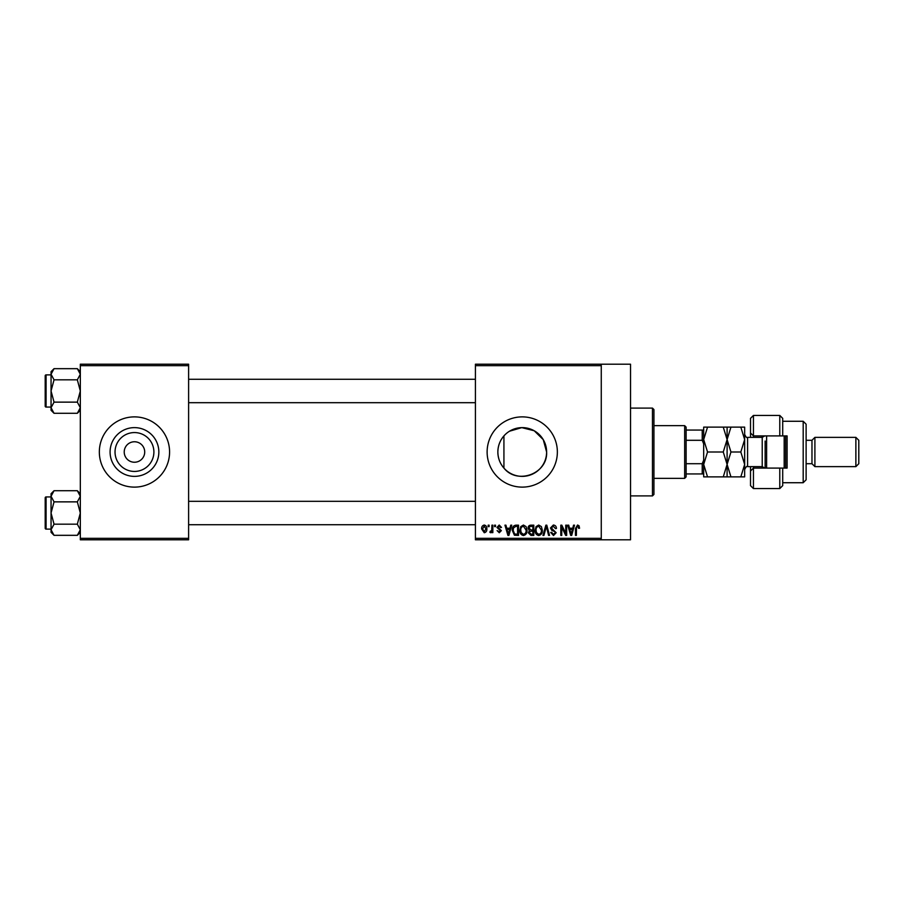 <?xml version="1.0" encoding="UTF-8"?>
<svg xmlns="http://www.w3.org/2000/svg" width="904" height="904" viewBox="0 0 904 904"><rect width="100%" height="100%" fill="white"/><g stroke="black" fill="none" stroke-linecap="round" stroke-linejoin="round"><path stroke-width="1.36" d="M153.895 452A19.436 19.436 0 0 1 134.459 471.436A19.436 19.436 0 0 1 115.034 452A19.436 19.436 0 0 1 134.459 432.564A19.436 19.436 0 0 1 153.895 452M124.221 452A10.238 10.238 0 0 0 134.459 462.238A10.238 10.238 0 0 0 144.708 452A10.238 10.238 0 0 0 134.459 441.762A10.238 10.238 0 0 0 124.221 452M110.085 452A24.374 24.374 0 0 0 134.459 476.374A24.374 24.374 0 0 0 158.844 452A24.374 24.374 0 0 0 134.459 427.626A24.374 24.374 0 0 0 110.085 452M99.338 452A35.12 35.12 0 0 0 134.459 487.12A35.12 35.12 0 0 0 169.579 452A35.12 35.12 0 0 0 134.459 416.88A35.12 35.12 0 0 0 99.338 452M503.923 468.08C499.991 463.571 497.968 458.204 497.855 452C497.98 445.785 499.991 440.429 503.923 435.92L503.923 468.08C517.291 485.052 547.835 473.696 546.615 452A24.374 24.374 0 0 1 522.241 476.374A24.374 24.374 0 0 1 497.855 452A24.374 24.374 0 0 1 522.241 427.626A24.374 24.374 0 0 1 546.615 452L543.247 439.626L534.207 430.756L521.777 427.626L509.494 431.219M487.12 452A35.12 35.12 0 0 0 522.241 487.12A35.12 35.12 0 0 0 557.361 452A35.12 35.12 0 0 0 522.241 416.88A35.12 35.12 0 0 0 487.12 452M601.262 364.199L601.262 365.668L475.414 365.668L475.414 364.199L630.529 364.199L630.529 539.801L475.414 539.801L475.414 538.332L601.262 538.332L601.262 539.801M488.183 525.167L489.109 525.167L489.109 526.625L488.183 526.625L488.183 525.167M494.567 525.167L495.505 525.167L495.505 526.625L494.567 526.625L494.567 525.167M510.749 525.167L511.732 525.167L508.895 535.405L507.912 535.405L504.94 525.167L505.924 525.167L506.726 528.23L509.946 528.23L510.749 525.167M526.105 526.636L527.032 530.151C527.235 533.055 526.026 534.852 523.427 535.541C520.873 534.874 519.687 533.111 519.845 530.275L520.772 526.603L523.439 525.032L526.105 526.636M541.406 526.636L542.321 530.151C542.524 533.055 541.327 534.852 538.727 535.541C536.174 534.874 534.987 533.111 535.145 530.275L536.072 526.603L538.739 525.032L541.406 526.636M553.338 525.032C555.361 525.247 556.389 526.399 556.423 528.49L555.497 528.625L553.259 526.23L551.372 527.981L556.163 532.738L553.508 535.541L550.706 532.479L551.643 532.354L553.485 534.343L555.226 532.705L554.932 531.654L551.858 530.445L550.446 528.004L553.338 525.032M573.543 525.167L574.515 525.167L571.69 535.405L570.707 535.405L567.735 525.167L568.706 525.167L569.52 528.23L572.74 528.23L573.543 525.167M475.414 365.668L475.414 538.332M601.262 365.668L601.262 538.332M579.023 525.755L579.577 528.23L578.639 528.354L577.52 526.23L576.515 526.998L576.379 535.405L575.452 535.405L575.452 528.456L577.554 525.032L579.023 525.755M565.734 525.167L566.672 525.167L566.672 535.405L565.678 535.405L561.746 527.202L561.746 535.405L560.819 535.405L560.819 525.167L561.813 525.167L565.734 533.36L565.734 525.167M545.869 525.167L546.784 525.167L549.542 535.405L548.581 535.405L546.389 526.365L543.925 535.405L542.942 535.405L545.869 525.167M530.93 525.167L533.812 525.167L533.812 535.405L530.919 535.405L528.354 532.829L529.36 530.682L528.094 528.173C528.106 526.252 529.055 525.247 530.93 525.167M515.788 525.167L518.512 525.167L518.512 535.405L514.433 535.224L512.263 530.343C512.014 527.427 513.189 525.699 515.788 525.167M499.211 525.032L501.483 527.427L500.556 527.563L499.155 526.094L497.889 527.247L501.358 530.625L499.257 532.75L497.098 530.614L499.223 531.688L500.421 530.772L496.963 527.439L499.211 525.032M491.912 525.167L492.838 525.167L492.838 532.614L491.912 532.614L491.912 531.428L490.793 532.75L489.911 532.354L490.183 531.281L491.731 530.546L491.912 525.167M484.261 525.032C486.137 525.506 487.007 526.795 486.849 528.885C487.007 530.987 486.149 532.275 484.261 532.75L481.662 528.964C481.482 526.829 482.352 525.518 484.261 525.032M188.608 539.801L80.32 539.801L80.32 538.332L188.608 538.332L188.608 539.801M188.608 365.668L80.32 365.668L80.32 364.199L188.608 364.199L188.608 538.332M80.32 365.668L80.32 538.332M571.554 532.399L572.424 529.428L569.836 529.428L571.125 534.343L571.554 532.399M538.727 534.343C540.716 533.789 541.609 532.388 541.394 530.139L538.739 526.23C536.795 526.761 535.902 528.117 536.072 530.309L536.467 532.625L538.727 534.343M532.885 534.207L532.885 531.156L530.151 531.247L529.292 532.659L531.258 534.207L532.885 534.207M532.885 529.959L532.885 526.365L529.947 526.49L529.021 528.162L531.043 529.959L532.885 529.959M523.427 534.343C525.416 533.789 526.309 532.388 526.094 530.139L523.439 526.23C521.495 526.761 520.602 528.117 520.772 530.309L521.167 532.625L523.427 534.343M517.585 534.207L517.585 526.365L515.913 526.365L513.562 527.857L513.189 530.354L514.602 534.004L517.585 534.207M508.771 532.399L509.63 529.428L507.042 529.428L508.342 534.343L508.771 532.399M484.284 531.688L485.923 528.896L484.239 526.094L482.6 528.896L484.284 531.688M652.473 408.099L653.942 409.568L653.942 494.431L652.473 495.9L652.473 408.099L630.529 408.099M80.32 410.292L77.337 413.286L54.037 413.286L51.053 407.704L54.037 402.133L51.053 390.98L54.037 379.827L51.053 374.256L54.037 368.674L51.053 371.668L51.053 410.292L54.037 413.286M45.2 377.815L45.2 375.759A0.881 0.881 0 0 1 46.081 374.889L46.081 407.071A0.881 0.881 0 0 1 45.2 406.201L45.2 375.759A0.881 0.881 0 0 1 46.081 374.889L51.053 374.889M46.081 407.071L51.053 407.071M80.32 371.668L77.337 368.674L54.037 368.674M77.337 368.674L80.32 374.256L77.337 379.827L54.037 379.827M77.337 379.827L80.32 390.98L77.337 402.133L54.037 402.133M77.337 402.133L80.32 407.704L77.337 413.286M684.667 478.34L684.667 425.66L686.125 427.129L686.125 476.871L684.667 478.34L653.942 478.34M684.667 425.66L653.942 425.66M703.685 473.945L702.227 473.945L702.227 463.707L703.685 460.147M686.125 473.945L702.227 473.945M686.125 430.055L703.685 430.055M686.125 463.707L702.227 463.707M703.685 443.853L702.227 440.293L702.227 430.055M686.125 440.293L702.227 440.293M45.2 406.201L45.2 404.144M80.32 532.332L77.337 535.326L54.037 535.326L51.053 529.744L54.037 524.173L51.053 513.02L54.037 501.867L51.053 496.296L54.037 490.714L51.053 493.708L51.053 532.332L54.037 535.326M45.2 499.856L45.2 497.799A0.881 0.881 0 0 1 46.081 496.929L46.081 529.111A0.881 0.881 0 0 1 45.2 528.241L45.2 497.799A0.881 0.881 0 0 1 46.081 496.929L51.053 496.929M46.081 529.111L51.053 529.111M80.32 493.708L77.337 490.714L54.037 490.714M77.337 490.714L80.32 496.296L77.337 501.867L54.037 501.867M77.337 501.867L80.32 513.02L77.337 524.173L54.037 524.173M77.337 524.173L80.32 529.744L77.337 535.326M45.2 528.241L45.2 526.184M782.706 435.909L779.779 435.909L779.779 415.422L782.706 418.349L782.706 435.909L787.101 435.909L787.101 468.091L782.706 468.091L782.706 485.651L779.779 488.578L779.779 468.091L753.439 468.091L753.439 488.578L750.512 485.651L750.512 466.633M753.439 468.091L750.512 471.018L753.439 468.091L753.439 466.633M762.219 468.091L762.219 435.909L753.439 435.909L753.439 437.366M803.193 421.275L806.119 424.202L806.119 479.798L803.193 482.725L803.193 421.275L782.706 421.275M855.873 437.366L858.8 440.293L858.8 463.707L855.873 466.633L855.873 437.366L814.899 437.366L811.973 440.293L811.973 463.707L806.119 463.707M814.899 437.366L814.899 466.633L855.873 466.633M779.779 435.909L753.439 435.909L750.512 432.982L750.512 418.349L753.439 415.422L753.439 435.909L750.512 432.982L750.512 437.366M779.779 468.091L782.706 468.091M766.615 435.909L766.615 468.091M785.632 435.909L785.632 468.091M784.175 468.091L784.175 435.909M707.538 427.129L703.685 427.129L703.685 439.559L707.538 427.129L723.256 427.129L727.098 439.559L723.256 452L707.538 452L703.685 439.559L703.685 464.441L707.538 452M727.098 427.129L727.098 439.559L730.952 427.129L723.256 427.129M707.538 476.871L703.685 464.441L703.685 476.871L730.952 476.871L727.098 464.441L723.256 476.871M723.256 452L727.098 464.441L727.098 476.871M727.098 439.559L727.098 464.441L730.952 452L727.098 439.559M740.817 476.871L744.659 464.441L740.817 452L744.659 439.559L740.817 427.129L744.659 427.129L744.659 476.871L730.952 476.871M740.817 452L730.952 452M740.817 427.129L730.952 427.129M765.146 468.091L765.146 441.028M764.761 435.909L762.219 437.366L747.585 437.366L747.585 466.633C746.986 465.809 746.015 466.792 744.659 469.56M652.473 495.9L630.529 495.9M475.414 379.273L188.608 379.273M475.414 402.687L188.608 402.687M188.608 524.727L475.414 524.727M188.608 501.313L475.414 501.313M811.973 440.293L806.119 440.293M779.779 415.422L753.439 415.422M779.779 488.578L753.439 488.578M803.193 482.725L782.706 482.725M811.973 463.707L814.899 466.633M747.585 466.633L762.219 466.633L764.761 468.091M747.585 437.366C746.986 438.191 746.015 437.208 744.659 434.44"/></g></svg>
